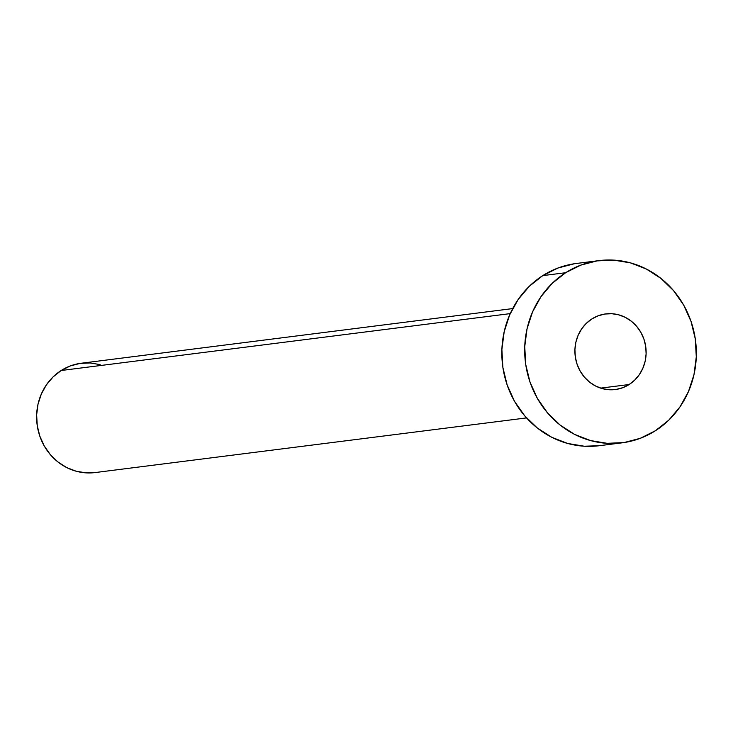 <?xml version="1.0" encoding="UTF-8"?>
<svg xmlns="http://www.w3.org/2000/svg" width="733" height="733" viewBox="0 0 733 733"><rect width="100%" height="100%" fill="white"/><g stroke="black" fill="none" stroke-linecap="round" stroke-linejoin="round"><path stroke-width="1.1" d="M629.143 384.523L600.657 388.124L629.143 384.523L634.705 380.115L639.341 374.618L642.868 368.241L645.159 361.232L646.112 353.856L645.691 346.397L643.931 339.15L640.88 332.379L636.656 326.35L631.434 321.301L625.414 317.426L618.817 314.86L611.899 313.715L604.927 314.026L598.165 315.795L591.888 318.937A38.116 35.578 -97.2 0 1 605.724 313.916A38.116 35.578 -97.2 0 1 644.069 339.553A38.116 35.578 -97.2 0 1 629.143 384.523A38.116 35.578 -97.2 0 1 615.308 389.535A38.116 35.578 -97.2 0 1 576.963 363.898A38.116 35.578 -97.2 0 1 591.888 318.937L586.318 323.345L581.681 328.842L578.154 335.219L575.872 342.229L574.919 349.604L575.332 357.053L577.1 364.31L580.151 371.081L584.366 377.101L589.589 382.15L595.617 386.034L602.214 388.6L609.132 389.745L616.105 389.425L622.858 387.665L629.143 384.523M512.688 308.584L81.189 363.247A55.103 51.438 82.8 0 0 61.178 370.504L510.232 313.614L61.178 370.504A55.103 51.438 82.8 0 0 39.6 435.512A55.103 51.438 82.8 0 0 95.043 472.574L526.541 417.911M598.971 260.618L576.12 263.514A91.836 85.734 82.8 0 0 542.777 275.617L565.629 272.722L542.777 275.617A91.836 85.734 82.8 0 0 506.815 383.955A91.836 85.734 82.8 0 0 599.2 445.728L622.06 442.833A91.836 85.734 -97.2 0 1 529.666 381.059A91.836 85.734 -97.2 0 1 565.629 272.722A91.836 85.734 -97.2 0 1 598.971 260.618A91.836 85.734 -97.2 0 1 691.366 322.401A91.836 85.734 -97.2 0 1 655.403 430.738A91.836 85.734 -97.2 0 1 622.06 442.833M599.356 445.71L584.329 446.223L567.663 443.465L551.757 437.289L537.243 427.935L524.654 415.767L514.493 401.253L507.144 384.935L502.884 367.462L501.885 349.494L504.185 331.728L509.692 314.833L518.194 299.467L529.363 286.227L542.777 275.617L557.914 268.031L574.186 263.788M655.403 430.738L640.266 438.316L623.985 442.567L607.19 443.328L590.514 440.57L574.617 434.394L560.094 425.039L547.514 412.871L537.353 398.358L529.996 382.04L525.744 364.567L524.746 346.599L527.036 328.833L532.543 311.937L541.046 296.572L552.215 283.332L565.629 272.722L580.765 265.135L597.047 260.893L613.842 260.133L630.508 262.89L646.414 269.066L660.937 278.421L673.517 290.589L683.678 305.102L691.027 321.411L695.287 338.893L696.286 356.861L693.986 374.627L688.479 391.523L679.986 406.879L668.808 420.128L655.403 430.738M95.134 472.565L86.118 472.867L76.113 471.218L66.575 467.507L57.861 461.9L50.311 454.597L44.209 445.884L39.802 436.098L37.246 425.616L36.65 414.832L38.024 404.167L41.332 394.033L46.436 384.816L53.133 376.872L61.178 370.504L70.267 365.959L80.034 363.403L90.113 362.954L100.109 364.603"/></g></svg>
